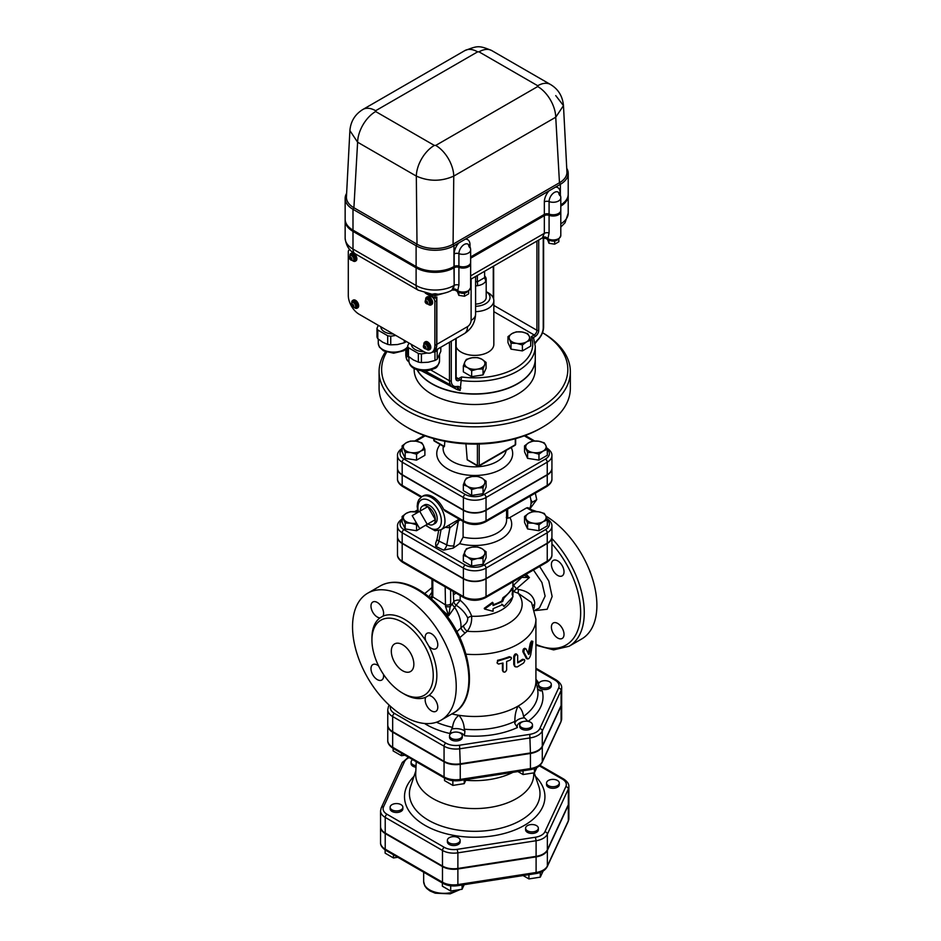 <?xml version="1.0" encoding="UTF-8"?>
<svg xmlns="http://www.w3.org/2000/svg" width="941" height="941" viewBox="0 0 941 941"><rect width="100%" height="100%" fill="white"/><g stroke="black" fill="none" stroke-linecap="round" stroke-linejoin="round"><path stroke-width="1.41" d="M554.578 786.605A6.375 3.682 180 0 1 546.545 783.053A6.375 3.682 180 0 1 552.92 779.371A6.375 3.682 180 0 1 559.295 783.053A6.375 3.682 180 0 1 554.578 786.605M559.295 783.053L559.295 784.606A6.375 3.682 180 0 1 554.578 788.17A6.375 3.682 180 0 1 546.545 784.606L546.545 783.053M527.454 830.809A6.375 3.682 180 0 1 525.596 828.198A6.375 3.682 180 0 1 531.971 824.528A6.375 3.682 180 0 1 538.346 828.198A6.375 3.682 180 0 1 534.406 831.609A6.375 3.682 180 0 1 527.454 830.809M538.346 828.198L538.346 829.762A6.375 3.682 180 0 1 534.406 833.161A6.375 3.682 180 0 1 527.454 832.373A6.375 3.682 180 0 1 525.596 829.762L525.596 828.198M447.598 839.348A6.375 3.682 180 0 1 454.585 836.655A6.375 3.682 180 0 1 460.137 840.301A6.375 3.682 180 0 1 453.762 843.983A6.375 3.682 180 0 1 447.387 840.301A6.375 3.682 180 0 1 447.598 839.348M460.137 840.301L460.137 841.866A6.375 3.682 180 0 1 453.762 845.547A6.375 3.682 180 0 1 447.387 841.866L447.387 840.301M394.855 803.696A6.375 3.682 180 0 1 402.877 807.249A6.375 3.682 180 0 1 396.502 810.93A6.375 3.682 180 0 1 390.127 807.249A6.375 3.682 180 0 1 394.855 803.696M402.877 807.249L402.877 808.813A6.375 3.682 180 0 1 396.502 812.495A6.375 3.682 180 0 1 390.127 808.813L390.127 807.249M416.051 765.68A6.375 3.682 180 0 1 411.088 762.092A6.375 3.682 180 0 1 412.664 759.669M415.993 767.233A6.375 3.682 180 0 1 411.088 763.657L411.088 762.092M523.102 875.565L528.924 878.918L540.299 877.153L543.145 871.025M528.924 874.66L528.924 878.918M540.299 872.425L540.299 877.153M462.09 884.999L462.09 889.257L464.207 884.669M442.376 883.011L442.376 886.21L450.704 891.009L462.09 889.257M450.704 885.799L450.704 891.009M393.456 854.769L393.456 857.957L397.808 857.286M385.128 849.935L385.128 853.146L393.456 857.957M568.87 818.447L568.87 802.826A15.95 9.21 0 0 1 568.329 805.214L547.368 850.37L547.368 865.991A2.552 2.011 24.9 0 1 547.227 866.673L568.176 821.528L568.87 818.447A15.95 9.21 180 0 1 568.329 820.834A2.552 2.011 24.9 0 1 568.176 821.528M380.564 826.763A15.95 9.21 0 0 0 380.552 827.033A15.95 9.21 0 0 0 385.222 833.538L385.222 849.158A15.95 9.21 180 0 1 380.552 842.642L380.552 827.033M385.222 833.538L442.482 866.59A15.95 9.21 0 0 0 457.879 868.978L536.099 856.875A15.95 9.21 0 0 0 547.368 850.37M387.763 725.064A16.75 9.669 0 0 0 387.763 725.323A16.75 9.669 0 0 0 392.668 732.157L392.668 747.26A16.75 9.669 180 0 1 387.763 740.414L387.763 725.323M561.671 718.701A16.75 9.669 180 0 1 561.095 721.194A2.552 2.011 24.9 0 1 560.954 721.888L561.671 718.701L561.671 703.597A16.75 9.669 0 0 1 561.095 706.103L542.287 746.636A16.75 9.669 0 0 1 530.442 753.47L460.243 764.339A16.75 9.669 0 0 1 444.058 761.834L392.668 732.157M462.278 735.733L462.278 737.297A6.375 3.682 180 0 1 455.903 740.979A6.375 3.682 180 0 1 449.527 737.297L449.527 735.733A6.375 3.682 180 0 1 454.256 732.18A6.375 3.682 180 0 1 462.278 735.733A6.375 3.682 180 0 1 455.903 739.414A6.375 3.682 180 0 1 449.527 735.733M532.477 724.876L532.477 726.428A6.375 3.682 180 0 1 526.101 730.11A6.375 3.682 180 0 1 519.726 726.428L519.726 724.876A6.375 3.682 180 0 1 519.95 723.923A6.375 3.682 180 0 1 526.936 721.218A6.375 3.682 180 0 1 532.477 724.876A6.375 3.682 180 0 1 526.101 728.557A6.375 3.682 180 0 1 519.726 724.876M551.297 684.342L551.297 685.895A6.375 3.682 180 0 1 547.356 689.306A6.375 3.682 180 0 1 540.405 688.506A6.375 3.682 180 0 1 538.546 685.895L538.546 684.342A6.375 3.682 180 0 1 544.921 680.661A6.375 3.682 180 0 1 551.297 684.342A6.375 3.682 180 0 1 547.356 687.742A6.375 3.682 180 0 1 540.405 686.942A6.375 3.682 180 0 1 538.546 684.342M477.628 51.849A25.501 14.727 -120 0 0 464.878 50.579L362.897 109.462A25.501 14.727 60 0 1 375.647 110.72L477.628 51.849L479.016 51.849A25.501 14.727 -60 0 1 491.767 50.579C478.393 44.98 477.216 46.015 464.878 50.579M362.85 109.485A25.501 14.727 60 0 1 362.897 109.462C355.039 114.308 350.699 121.354 349.887 130.599L357.615 142.209A25.501 14.727 -60 0 1 375.647 111.532L375.647 110.72M470.641 262.504A7.646 4.423 180 0 1 470.641 262.61A7.646 4.423 180 0 1 466.689 266.479A7.646 4.423 180 0 1 458.914 266.35A3.823 2.211 0 0 0 454.174 266.656L453.974 266.774A26.771 15.456 180 0 1 416.11 266.774L352.993 230.333A26.771 15.456 180 0 1 345.147 219.406A26.771 15.456 180 0 1 345.147 219.3M560.801 210.455A7.646 4.423 180 0 1 560.801 210.549A7.646 4.423 180 0 1 556.86 214.419A7.646 4.423 180 0 1 549.085 214.289A3.823 2.211 0 0 0 544.345 214.607L470.641 257.152M568.211 194.316A26.771 15.456 180 0 1 568.211 194.422A26.771 15.456 180 0 1 560.801 205.091M470.641 263.551A7.646 4.423 180 0 1 470.641 263.656A7.646 4.423 180 0 1 466.689 267.515A7.646 4.423 180 0 1 458.914 267.385A3.823 2.211 0 0 0 454.174 267.703L453.974 267.82A26.771 15.456 180 0 1 416.11 267.82L352.993 231.38A26.771 15.456 180 0 1 345.147 220.441A26.771 15.456 180 0 1 345.147 220.347M560.801 211.49A7.646 4.423 180 0 1 560.801 211.596A7.646 4.423 180 0 1 556.86 215.465A7.646 4.423 180 0 1 549.085 215.336A3.823 2.211 0 0 0 544.345 215.642L470.641 258.199M568.211 195.352A26.771 15.456 180 0 1 568.211 195.457A26.771 15.456 180 0 1 560.801 206.126M393.126 748.389L393.126 750.918L401.466 755.729L404.924 755.2M401.466 753.2L401.466 755.729M408.888 428.355L407.088 427.32L408.888 428.355A93.088 53.743 0 0 0 540.534 428.355L542.334 427.32A95.629 55.213 180 0 1 407.088 427.32L407.088 427.32A95.629 55.213 180 0 1 379.082 388.28L379.082 371.613A95.629 55.213 0 0 0 407.088 410.664A95.629 55.213 0 0 0 511.316 422.627A95.629 55.213 0 0 0 570.352 371.613A95.629 55.213 0 0 0 542.534 332.691A93.088 53.743 180 0 1 539.511 408.112A93.088 53.743 180 0 1 408.888 407.535A93.088 53.743 180 0 1 386.622 352.169M535.276 359.015A60.565 34.97 180 0 1 535.276 359.121L535.276 369.531A60.565 34.97 180 0 1 497.895 401.842A60.565 34.97 180 0 1 431.884 394.267A60.565 34.97 180 0 1 414.146 369.531L414.146 368.531M539.405 765.868L562.4 779.136A13.397 7.74 180 0 1 565.87 786.617A2.552 2.011 24.9 0 1 568.329 789.076A15.95 9.21 -0 0 0 568.87 786.688L568.87 802.308A15.95 9.21 180 0 1 568.329 804.696L547.368 849.852A15.95 9.21 180 0 1 536.099 856.357L457.879 868.461A15.95 9.21 180 0 1 442.482 866.073L385.222 833.02A15.95 9.21 180 0 1 380.552 826.504L380.552 810.895A15.95 9.21 -0 0 0 385.222 817.4A2.552 1.47 -60 0 1 387.033 814.283A13.397 7.74 180 0 1 383.563 806.802L404.512 761.657A13.397 7.74 180 0 1 409.1 757.611M425.508 525.301L434.989 530.748L441 529.771A19.126 11.045 -120 0 0 444.964 521.02A19.126 11.045 -120 0 0 436.612 501.765A19.126 11.045 -120 0 0 421.874 496.648L423.227 495.86A19.126 11.045 60 0 1 443.611 509.304L445.011 510.987M463.395 510.316A16.009 9.245 0 0 0 486.038 510.316L547.239 474.982L547.239 485.391A2.552 1.47 60 0 1 546.709 486.556C550.403 484.074 552.144 481.51 551.932 478.851A16.009 9.245 180 0 1 547.239 485.391L486.038 520.726A16.009 9.245 180 0 1 463.395 520.726L463.395 510.316L402.183 474.982A16.009 9.245 0 0 1 397.49 468.442L397.49 478.851A16.009 9.245 180 0 0 402.183 485.391L402.183 474.982M402.713 447.928C399.019 450.41 397.278 452.986 397.49 455.632L397.49 468.124A16.009 9.245 180 0 0 402.183 474.664L463.395 509.998L463.395 497.507A16.009 9.245 0 0 0 486.038 497.507L547.239 462.172A16.009 9.245 0 0 0 551.932 455.632C552.155 453.009 550.414 450.433 546.709 447.928M551.932 455.632L551.932 468.124A16.009 9.245 180 0 1 547.239 474.664L547.239 462.172A2.552 1.47 60 0 0 545.439 459.055L484.239 494.39A2.552 1.47 60 0 1 486.038 497.507L486.038 509.998L547.239 474.664M486.038 509.998A16.009 9.245 180 0 1 463.395 509.998M402.713 518.515C399.019 521.008 397.278 523.572 397.49 526.219L397.49 536.641A16.009 9.245 180 0 0 402.183 543.169L463.395 578.515L463.395 568.093A2.552 1.47 -60 0 1 465.195 564.976L403.983 529.642A13.468 7.775 180 0 1 402.136 519.985M402.183 543.169L402.183 532.759L463.395 568.093A16.009 9.245 0 0 0 486.038 568.093L547.239 532.759A16.009 9.245 0 0 0 551.932 526.219L551.932 536.641A16.009 9.245 180 0 1 547.239 543.169L547.239 532.759A2.552 1.47 -120 0 0 545.439 529.642L484.239 564.976A13.468 7.775 180 0 1 465.195 564.976M463.395 578.515A16.009 9.245 180 0 0 486.038 578.515L547.239 543.169M463.913 597.688C471.112 601.17 478.31 601.17 485.509 597.688A2.552 1.47 -120 0 0 486.038 596.523A16.009 9.245 180 0 1 463.395 596.523L442.588 584.514A2.552 1.47 -60 0 0 443.117 585.678L463.913 597.688A2.552 1.47 -60 0 1 463.395 596.523L463.395 578.821L402.183 543.486A16.009 9.245 0 0 1 397.49 536.946L397.49 554.649A16.009 9.245 180 0 0 402.183 561.189L402.183 543.486M425.732 575.645L425.732 575.645A2.552 1.47 -60 0 1 425.203 574.469L402.183 561.189A2.552 1.47 -60 0 0 402.713 562.353L432.919 579.797A2.552 1.47 -60 0 1 432.39 578.621L425.203 574.469M475.593 285.876A11.48 6.622 0 0 0 477.687 285.664L477.358 281.829L484.568 277.666L485.803 280.983A11.48 6.622 0 0 0 486.191 279.265A11.48 6.622 0 0 0 484.968 276.301A11.48 6.622 0 0 0 484.944 276.266M475.593 281.559L477.358 281.829L477.358 275.466M477.687 285.664A11.48 6.622 0 0 0 485.803 280.983M484.674 277.96L484.568 271.302M486.191 279.265L486.191 297.485A11.48 6.622 180 0 1 475.593 304.096M486.191 291.651A15.303 8.834 180 0 1 488.838 300.897A15.303 8.834 180 0 1 475.593 306.307M475.593 311.647A19.126 11.045 0 0 0 493.837 300.614A19.126 11.045 0 0 0 488.238 292.804L486.191 291.616M493.837 300.614L493.837 344.335A19.126 11.045 180 0 1 482.027 354.545A19.126 11.045 180 0 1 461.184 352.146A19.126 11.045 180 0 1 456.15 347.006M566.741 168.333A26.771 15.456 180 0 1 568.211 173.391A26.771 15.456 180 0 1 560.365 184.318L453.974 245.742A26.771 15.456 180 0 1 416.11 245.742L352.993 209.302A26.771 15.456 180 0 1 345.147 198.375L345.147 219.194A26.771 15.456 0 0 0 352.993 230.133L416.11 266.562A26.771 15.456 0 0 0 453.974 266.562L454.174 266.444A3.823 2.211 180 0 1 458.914 266.138A7.646 4.423 0 0 0 466.689 266.268A7.646 4.423 0 0 0 470.641 262.398L470.641 249.906A7.646 7.646 0 0 0 468.477 244.578L468.477 244.578A7.457 4.305 -60 0 1 469.465 247.554M458.914 266.138L458.914 253.647A7.457 4.305 -60 0 1 462.572 245.742A7.457 4.305 -60 0 1 468.477 244.578L468.877 246.377M470.641 256.94L544.345 214.395A3.823 2.211 180 0 1 549.085 214.089A7.646 4.423 0 0 0 556.86 214.207A7.646 4.423 0 0 0 560.801 210.349L560.801 197.857A7.646 7.646 0 0 0 558.636 192.517L558.636 192.517A7.457 4.305 -60 0 1 559.636 195.505M549.085 214.089L549.085 201.597A7.457 4.305 -60 0 1 552.743 193.681A7.457 4.305 -60 0 1 558.636 192.517L559.048 194.328M479.016 51.849L537.723 85.737A25.501 14.727 -60 0 1 550.473 84.478A25.501 14.727 -60 0 1 550.509 84.502M537.723 85.737L537.723 86.537A25.501 14.727 60 0 1 555.743 117.213L563.471 105.615L566.929 171.897A25.501 14.727 180 0 1 559.472 182.754L453.08 244.178A25.501 14.727 180 0 1 417.004 244.178L416.322 176.096A25.501 14.727 -60 0 1 434.342 145.42L375.647 111.532M491.767 50.579L550.473 84.478C558.236 89.089 562.577 96.135 563.471 105.615L555.743 95.606M416.11 266.562L416.11 245.742L417.004 244.178L353.898 207.738L357.615 142.209L416.322 176.096C428.837 181.601 441.317 181.601 453.762 176.096A25.501 14.727 -120 0 0 435.742 145.42L434.342 145.42M453.974 266.562L453.974 245.742L453.08 244.178L453.762 176.096L555.743 117.213L559.472 182.754L560.365 184.318L560.365 195.305M352.993 230.133L352.993 209.302L353.898 207.738A25.501 14.727 180 0 1 346.441 196.892L349.887 130.599M345.147 198.375A26.771 15.456 180 0 1 346.617 193.317M560.801 204.879A26.771 15.456 0 0 0 568.211 194.211L568.211 173.391M345.159 219.818A26.771 15.456 0 0 0 345.147 220.241A26.771 15.456 0 0 0 352.993 231.168L416.11 267.609A26.771 15.456 0 0 0 453.974 267.609L454.174 267.491A3.823 2.211 180 0 1 458.914 267.185A7.646 4.423 0 0 0 466.689 267.315A7.646 4.423 0 0 0 470.641 263.445A7.646 4.423 0 0 0 470.606 263.021M560.801 205.926A26.771 15.456 0 0 0 568.211 195.246A26.771 15.456 0 0 0 568.199 194.834M470.641 257.987L544.345 215.43A3.823 2.211 180 0 1 549.085 215.124A7.646 4.423 0 0 0 556.86 215.254A7.646 4.423 0 0 0 560.801 211.384A7.646 4.423 0 0 0 560.777 210.972M457.302 291.428L458.832 295.356L464.513 296.239L468.677 293.827L468.677 291.345M458.832 292.251L458.832 295.356M464.513 292.992L464.513 296.239M547.462 239.367L548.991 243.296L554.684 244.178L558.848 241.778L558.848 239.285M548.991 240.202L548.991 243.296M554.684 240.931L554.684 244.178M509.493 339.195L507.964 336.655L512.127 333.514A10.198 5.893 0 0 0 509.493 339.195A10.198 5.893 0 0 0 516.703 343.371L511.01 343.23L509.493 339.195M516.291 331.855L521.984 331.985A10.198 5.893 0 0 0 512.127 333.514L516.291 331.855M527.666 333.608L529.195 336.149A10.198 5.893 0 0 0 521.984 331.985L527.666 333.608M526.56 341.842L522.396 344.994L516.703 343.371A10.198 5.893 0 0 0 526.56 341.842A10.198 5.893 0 0 0 529.195 336.149L530.724 340.183L526.56 341.842M472.076 357.756L477.757 357.615L481.921 359.274A10.198 5.893 0 0 0 472.076 357.756A10.198 5.893 0 0 0 464.866 361.92L466.383 359.38L472.076 357.756M486.085 362.426L484.568 364.967A10.198 5.893 0 0 0 481.921 359.274L486.085 362.426L486.085 368.343L483.039 374.918L483.039 368.99L477.358 369.131A10.198 5.893 0 0 0 484.568 364.967L483.039 368.99M467.501 367.602L463.337 365.943L464.866 361.92A10.198 5.893 0 0 0 467.501 367.602A10.198 5.893 0 0 0 477.358 369.131L471.664 370.754L467.501 367.602M530.724 340.183L530.724 346.1L522.396 350.911L522.396 344.994M522.396 350.911L511.01 349.146L511.01 343.23M511.01 349.146L507.964 342.583L507.964 336.655M483.039 374.918L471.664 376.671L463.337 371.871L463.337 365.943M471.664 376.671L471.664 370.754M406.43 341.559A16.832 9.716 180 0 1 404.301 342.771L404.301 340.336M377.788 338.678A16.832 9.716 180 0 1 376.976 336.913L376.976 328.268A16.832 9.716 0 0 0 377.788 330.02L377.788 338.678L382.752 342.253L387.704 344.394A16.832 9.716 0 0 0 390.75 344.865L397.525 344.547L404.301 342.771M387.704 344.394L387.704 335.749A16.832 9.716 0 0 0 390.75 336.219L395.82 335.443M390.75 336.219L390.75 344.865M378.329 325.339L376.976 328.268M377.788 330.02L387.704 335.749M380.823 326.774A12.751 7.363 0 0 0 393.326 333.996M424.767 347.547L425.461 348.746L423.815 347.511L424.509 347.111L423.815 345.912L424.967 347.429M423.815 347.511A1.659 0.953 60 0 1 423.815 345.912L424.073 345.77A1.659 0.953 60 0 1 425.461 346.57A1.659 0.953 60 0 1 425.708 346.994A1.659 0.953 60 0 1 425.708 348.605A1.659 0.953 60 0 1 425.461 348.746A1.659 0.953 60 0 1 424.073 347.947A1.659 0.953 60 0 1 423.815 347.511L425.461 346.57L425.014 347.405M424.203 344.194L424.92 343.783A2.929 1.694 60 0 1 427.849 345.476A2.929 1.694 60 0 1 427.849 348.864L427.132 349.276A2.929 1.694 -120 0 0 426.896 345.512A2.929 1.694 -120 0 0 424.203 344.194C422.427 346.876 423.403 348.57 427.132 349.276M424.073 344.277A3.376 1.953 60 0 1 424.697 343.394A3.376 1.953 60 0 1 428.073 345.347A3.376 1.953 60 0 1 428.073 349.24A3.376 1.953 60 0 1 427.002 349.346M425.038 343.265A3.376 1.953 60 0 1 425.332 343.03A3.376 1.953 60 0 1 428.708 344.982A3.376 1.953 60 0 1 428.708 348.876A3.376 1.953 60 0 1 428.367 349.017M423.873 344.441A4.458 2.576 60 0 1 424.791 342.089A4.458 2.576 60 0 1 429.249 344.665A4.458 2.576 60 0 1 429.249 349.817A4.458 2.576 60 0 1 427.014 349.593A4.458 2.576 60 0 1 426.755 349.44M425.12 341.948A4.458 2.576 60 0 1 425.414 341.724A4.458 2.576 60 0 1 429.884 344.3A4.458 2.576 60 0 1 429.884 349.452A4.458 2.576 60 0 1 429.543 349.593M352.628 305.896L353.322 307.107L351.687 305.872L352.381 305.472L351.934 304.119L353.581 305.355L352.887 305.754M351.687 305.872A1.659 0.953 60 0 1 351.687 304.261L351.934 304.119A1.659 0.953 60 0 1 353.322 304.919A1.659 0.953 60 0 1 353.581 305.355A1.659 0.953 60 0 1 353.581 306.954A1.659 0.953 60 0 1 353.322 307.107A1.659 0.953 60 0 1 351.934 306.296A1.659 0.953 60 0 1 351.687 305.872L352.381 305.472M352.063 302.555L352.793 302.132A2.929 1.694 60 0 1 355.722 303.825A2.929 1.694 60 0 1 355.722 307.213L355.004 307.636A2.929 1.694 -120 0 0 355.11 304.437A2.929 1.694 -120 0 0 352.299 302.449A2.929 1.694 -120 0 0 352.063 302.555C350.299 305.225 351.275 306.919 355.004 307.636M351.946 302.626A3.376 1.953 60 0 1 352.569 301.743A3.376 1.953 60 0 1 355.945 303.696A3.376 1.953 60 0 1 355.945 307.601A3.376 1.953 60 0 1 354.875 307.695M352.91 301.614A3.376 1.953 60 0 1 353.193 301.379A3.376 1.953 60 0 1 356.58 303.331A3.376 1.953 60 0 1 356.58 307.236A3.376 1.953 60 0 1 356.227 307.366M351.746 302.79A4.458 2.576 60 0 1 352.652 300.45A4.458 2.576 60 0 1 357.121 303.026A4.458 2.576 60 0 1 357.121 308.178A4.458 2.576 60 0 1 354.886 307.954A4.458 2.576 60 0 1 354.628 307.789M352.993 300.297A4.458 2.576 60 0 1 353.287 300.085A4.458 2.576 60 0 1 357.745 302.661A4.458 2.576 60 0 1 357.745 307.813A4.458 2.576 60 0 1 357.415 307.954M426.567 302.755L425.591 302.579L427.143 301.673L426.249 302.202L425.591 301.061L427.214 301.638L427.543 303.696L426.885 302.567M425.591 302.579A1.659 0.953 60 0 1 425.591 301.061L425.908 300.885A1.659 0.953 60 0 1 427.214 301.638A1.659 0.953 60 0 1 427.543 302.19A1.659 0.953 60 0 1 427.543 303.696A1.659 0.953 60 0 1 427.214 303.884A1.659 0.953 60 0 1 425.908 303.131A1.659 0.953 60 0 1 425.591 302.579L426.249 302.202M426.002 299.32L426.72 298.909A2.929 1.694 60 0 1 429.661 300.602A2.929 1.694 60 0 1 429.661 303.978L428.931 304.402A2.929 1.694 -120 0 0 428.625 300.544A2.929 1.694 -120 0 0 426.002 299.32C424.226 302.002 425.203 303.684 428.931 304.402M425.885 299.391A3.376 1.953 60 0 1 426.496 298.52A3.376 1.953 60 0 1 429.884 300.473A3.376 1.953 60 0 1 429.884 304.366A3.376 1.953 60 0 1 428.814 304.472M426.849 298.391A3.376 1.953 60 0 1 427.132 298.156A3.376 1.953 60 0 1 430.507 300.108A3.376 1.953 60 0 1 430.507 304.002A3.376 1.953 60 0 1 430.166 304.131M425.673 299.556A4.458 2.576 60 0 1 426.591 297.215A4.458 2.576 60 0 1 431.049 299.791A4.458 2.576 60 0 1 431.049 304.943A4.458 2.576 60 0 1 428.825 304.719A4.458 2.576 60 0 1 428.567 304.566M426.932 297.074A4.458 2.576 60 0 1 427.214 296.85A4.458 2.576 60 0 1 431.684 299.426A4.458 2.576 60 0 1 431.684 304.578A4.458 2.576 60 0 1 431.343 304.719M350.828 259.022L349.852 258.846L351.416 257.952L350.511 258.469L349.852 257.34L351.487 257.905L351.805 259.975L351.146 258.834M349.852 258.846A1.659 0.953 60 0 1 349.852 257.34L350.17 257.152A1.659 0.953 60 0 1 351.487 257.905A1.659 0.953 60 0 1 351.805 258.457A1.659 0.953 60 0 1 351.805 259.975A1.659 0.953 60 0 1 351.487 260.151A1.659 0.953 60 0 1 350.17 259.398A1.659 0.953 60 0 1 349.852 258.846L350.511 258.469M350.264 255.599L350.981 255.176A2.929 1.694 60 0 1 353.922 256.869A2.929 1.694 60 0 1 353.922 260.257L353.193 260.669A2.929 1.694 -120 0 0 353.334 257.54A2.929 1.694 -120 0 0 350.57 255.481A2.929 1.694 -120 0 0 350.264 255.599C348.488 258.269 349.464 259.963 353.193 260.669M350.146 255.67A3.376 1.953 60 0 1 350.758 254.788A3.376 1.953 60 0 1 354.145 256.74A3.376 1.953 60 0 1 354.145 260.645A3.376 1.953 60 0 1 353.075 260.739M351.111 254.658A3.376 1.953 60 0 1 351.393 254.423A3.376 1.953 60 0 1 354.769 256.375A3.376 1.953 60 0 1 354.769 260.281A3.376 1.953 60 0 1 354.428 260.41M349.934 255.834A4.458 2.576 60 0 1 350.852 253.494A4.458 2.576 60 0 1 355.31 256.07A4.458 2.576 60 0 1 355.31 261.222A4.458 2.576 60 0 1 353.087 260.998A4.458 2.576 60 0 1 352.828 260.833M351.193 253.341A4.458 2.576 60 0 1 351.487 253.129A4.458 2.576 60 0 1 355.945 255.705A4.458 2.576 60 0 1 355.945 260.857A4.458 2.576 60 0 1 355.604 260.998M425.203 293.063L432.154 297.074A3.823 2.211 60 0 1 434.86 301.755L434.86 345.488A15.303 8.834 60 0 1 431.696 352.487A15.303 8.834 60 0 1 424.038 351.734L359.121 314.247A15.303 8.834 60 0 1 348.299 295.509L348.299 251.788A3.823 2.211 60 0 1 349.099 250.035A3.823 2.211 60 0 1 350.099 249.883M431.696 352.487L433.495 351.452A15.303 8.834 -120 0 0 436.659 344.441L436.659 300.72A3.823 2.211 -120 0 0 435.636 297.662M421.274 370.73L457.444 389.739A6.375 0.965 106.1 0 0 457.444 387.163A1.27 1.023 100.7 0 1 457.338 387.139L460.137 390.468L461.502 376.953A58.013 33.5 180 0 0 531.206 336.713L533.665 338.407M450.421 384.893L424.92 370.895M455.667 387.092A1.27 0.929 -101.1 0 0 456.844 386.457A11.48 6.622 -60 0 1 451.268 380.776L451.268 341.183M543.239 237.65L543.239 327.68A11.48 6.622 -60 0 1 537.664 339.795L537.252 340.207M475.593 276.489L475.593 314.141C475.205 322.587 471.453 329.091 464.336 333.643A15.303 8.834 -120 0 0 467.501 326.645L436.847 344.335A15.303 8.834 60 0 1 433.672 351.346A15.303 8.834 60 0 1 433.589 351.393M436.847 344.335L436.847 296.968L435.036 298.003L435.036 295.697L443.235 293.463M427.355 293.58L435.036 298.003M470.641 263.656L470.641 287.593C467.63 293.369 463.454 294.792 458.114 291.886L454.938 290.063L457.714 290.793L458.914 285.088A3.823 2.211 0 0 0 454.174 285.394L451.868 290.181C451.88 290.146 447.998 293.074 438.13 294.227L435.036 293.745L435.036 295.697L428.649 294.321A2.552 1.635 -66.3 0 0 428.543 293.804M451.868 290.181A10.198 5.893 -120 0 0 453.974 285.511A26.771 15.456 180 0 1 416.11 285.511A10.198 5.893 -60 0 0 418.216 290.181L431.954 294.227L435.036 293.745M454.938 290.063L452.068 290.063M457.444 389.739L460.137 390.468M460.843 380.458A60.565 34.97 0 0 0 535.276 346.417L535.276 358.921A60.565 34.97 180 0 1 497.895 391.221A60.565 34.97 180 0 1 431.884 383.646A60.565 34.97 180 0 1 417.181 369.837M458.114 291.886A2.552 1.47 -60 0 1 457.585 290.851A3.823 3.188 41.9 0 0 452.668 289.546M470.641 287.593A7.646 4.423 180 0 1 466.007 291.663A7.646 4.423 180 0 1 457.714 290.793A3.823 3.023 40.2 0 0 452.809 289.381M544.345 215.642L544.345 233.344L542.322 237.955L470.641 279.348M542.322 237.955L547.744 238.802A3.823 3.188 41.9 0 0 542.839 237.485M545.11 238.002L548.274 239.837A2.552 1.47 -60 0 1 547.744 238.802L547.885 238.743A3.823 3.023 40.2 0 0 542.969 237.332M560.801 211.596L560.801 235.544A7.646 4.423 180 0 1 556.166 239.602A7.646 4.423 180 0 1 547.885 238.743L549.085 233.039A3.823 2.211 0 0 0 544.345 233.344L470.641 275.889M547.239 474.982A16.009 9.245 0 0 0 551.932 468.442A16.009 9.245 0 0 0 551.932 468.289M463.395 578.821A16.009 9.245 0 0 0 486.038 578.821L547.239 543.486A16.009 9.245 0 0 0 551.932 536.946A16.009 9.245 0 0 0 551.932 536.793M527.595 452.445L524.537 445.869L528.701 442.729A10.198 5.893 0 0 0 526.066 448.41A10.198 5.893 0 0 0 533.276 452.574L527.595 452.445L527.595 458.361L524.537 451.798L524.537 445.869M533.276 452.574A10.198 5.893 0 0 0 543.133 451.057A10.198 5.893 0 0 0 545.768 445.364A10.198 5.893 0 0 0 538.558 441.2A10.198 5.893 0 0 0 528.701 442.729L532.865 441.07L538.558 441.2L544.251 442.823L545.768 445.364L547.297 449.398L543.133 451.057L538.97 454.209L533.276 452.574M527.595 523.031L524.537 516.468L528.701 513.315A10.198 5.893 0 0 0 526.066 519.009A10.198 5.893 0 0 0 533.276 523.172L527.595 523.031L527.595 528.948L524.537 522.384L524.537 516.468M533.276 523.172A10.198 5.893 0 0 0 543.133 521.643A10.198 5.893 0 0 0 545.768 515.95A10.198 5.893 0 0 0 538.558 511.786A10.198 5.893 0 0 0 528.701 513.315L532.865 511.657L538.558 511.786L544.251 513.41L545.768 515.95L547.297 519.985L543.133 521.643L538.97 524.796L533.276 523.172M570.352 371.613L570.352 388.28A95.629 55.213 180 0 1 542.334 427.32M385.481 351.769A95.629 55.213 0 0 0 379.082 371.613M533.276 511.622L526.701 507.834L527.948 508.552L526.701 507.834L509.881 517.538L507.728 518.268L506.282 517.432M463.113 521.432L463.113 537.123L459.679 543.651L453.174 548.133L443.587 550.144L435.765 546.356L435.683 543.192L437.083 539.064A5.105 2.023 10.4 0 0 438.941 541.087L441.023 529.759M486.085 551.802L484.568 554.343A10.198 5.893 0 0 0 481.921 548.65L486.085 551.802L486.085 557.719L483.039 564.282L471.664 566.047L463.337 561.236L463.337 555.319L466.383 548.756L472.076 547.133L477.757 546.992L481.921 548.65A10.198 5.893 0 0 0 472.076 547.133A10.198 5.893 0 0 0 464.866 551.297A10.198 5.893 0 0 0 467.501 556.978L463.337 555.319M424.885 525.666L416.557 530.712L405.183 528.948L402.136 522.384L402.136 516.468L406.3 513.315L410.464 511.657L417.957 512.151M545.439 529.642A13.468 7.775 180 0 0 547.297 519.985L547.297 525.901L538.97 530.712L527.595 528.948M535.276 359.121A60.565 34.97 180 0 1 497.895 391.432A60.565 34.97 180 0 1 431.884 383.846A60.565 34.97 180 0 1 417.028 369.789M472.076 476.534L477.757 476.405L481.921 478.063A10.198 5.893 0 0 0 472.076 476.534A10.198 5.893 0 0 0 464.866 480.698L466.383 478.157L472.076 476.534M486.085 481.216L484.568 483.756A10.198 5.893 0 0 0 481.921 478.063L486.085 481.216L486.085 487.132L483.039 493.696L483.039 487.779L477.358 487.92A10.198 5.893 0 0 0 484.568 483.756L483.039 487.779M467.501 486.391L463.337 484.733L464.866 480.698A10.198 5.893 0 0 0 467.501 486.391A10.198 5.893 0 0 0 477.358 487.92L471.664 489.543L467.501 486.391M545.439 459.055A13.468 7.775 180 0 0 547.297 449.398L547.297 455.315L538.97 460.125L538.97 454.209M538.97 460.125L527.595 458.361M483.039 493.696L471.664 495.46L463.337 490.649L463.337 484.733M471.664 495.46L471.664 489.543M423.356 445.364L424.885 449.398L420.721 451.057A10.198 5.893 0 0 0 423.356 445.364A10.198 5.893 0 0 0 416.145 441.2L421.839 442.823L423.356 445.364M416.557 454.209L410.864 452.574A10.198 5.893 0 0 0 420.721 451.057L416.557 454.209L416.557 460.125L405.183 458.361L405.183 452.445L403.654 448.41A10.198 5.893 0 0 0 410.864 452.574L405.183 452.445M406.3 442.729L410.464 441.07L416.145 441.2A10.198 5.893 0 0 0 406.3 442.729A10.198 5.893 0 0 0 403.654 448.41L402.136 445.869L406.3 442.729M405.183 458.361L402.136 451.798L402.136 445.869M416.557 460.125L424.885 455.315L424.885 449.398M500.965 452.974L491.731 458.302M478.322 466.042A1.27 0.741 -120 0 0 479.216 465.524A1.27 0.741 180 0 1 477.416 465.524A1.27 0.741 120 0 0 477.687 466.113L467.218 459.82L465.936 443.858M444.834 441.258L444.411 446.469L443.858 446.152M442.176 609.956L448.681 615.802L456.15 605.181C461.643 608.886 465.489 613.144 467.724 617.955C467.924 620.919 466.477 623.518 463.372 625.753A5.105 2.153 -129.7 0 0 467.207 631.246C470.465 627.188 471.947 622.177 471.664 616.226C469.512 610.215 465.689 604.898 460.184 600.287L460.184 595.535M512.963 591.348L518.197 593.265A6.375 0.965 102.3 0 1 518.55 589.466L516.585 588.69L529.407 577.551L524.184 575.363M530.877 499.93L532.347 502.165L531.03 503.67M529.477 508.563A17.209 9.939 -120 0 0 530.006 496.201M532.347 502.165L536.735 499.636L535.311 493.143M529.936 508.834L536.735 499.636M419.71 511.304L427.226 524.313L419.71 528.654L412.205 515.644L419.71 511.304L427.826 506.623L435.342 519.632L427.226 524.313M435.342 519.632L427.826 523.961A10.622 6.128 60 0 0 433.001 524.56L434.848 523.596A10.716 6.187 60 0 0 434.989 511.163A10.716 6.187 60 0 0 424.144 505.058L422.391 506.176A10.622 6.128 60 0 1 427.826 506.623A10.622 6.128 60 0 1 435.342 519.632A10.622 6.128 60 0 1 433.001 524.56M420.321 510.951A10.622 6.128 60 0 1 422.391 506.176M483.039 558.366L477.358 558.507A10.198 5.893 0 0 0 484.568 554.343L483.039 558.366L483.039 564.282M471.664 560.13L467.501 556.978A10.198 5.893 0 0 0 477.358 558.507L471.664 560.13L471.664 566.047M538.97 530.712L538.97 524.796M417.169 524.243L416.557 524.796L410.864 523.172A10.198 5.893 0 0 0 416.51 523.102M417.969 512.186A10.198 5.893 0 0 0 416.145 511.786A10.198 5.893 0 0 0 406.3 513.315A10.198 5.893 0 0 0 403.654 519.009A10.198 5.893 0 0 0 410.864 523.172L405.183 523.031L402.136 516.468M416.557 530.712L416.557 524.796M405.183 528.948L405.183 523.031M445.293 527.289L449.892 527.83A3.823 2.458 87.5 0 0 448.669 525.349M453.174 548.133A10.198 5.352 115.8 0 0 453.821 545.674A5.105 2.023 10.4 0 1 446.752 544.874L449.892 527.83L458.373 520.996A3.823 2.6 60.7 0 1 459.243 519.197L441 529.771M507.728 518.268L507.646 509.116M402.583 670.733A15.938 9.198 60 0 1 392.174 656.689A15.938 9.198 60 0 1 394.608 643.915A15.938 9.198 60 0 1 410.547 653.113A15.938 9.198 60 0 1 410.547 671.521A15.938 9.198 60 0 1 402.583 670.733M536.688 683.919A8.928 5.152 180 0 1 538.334 682.425L536.405 682.307M451.868 713.925A61.2 35.335 0 0 0 458.867 715.278A61.2 35.335 0 0 0 517.997 706.126A61.2 35.335 0 0 0 535.923 681.143L535.923 619.202L531.536 602.558L518.197 593.265A47.438 27.383 0 0 1 512.198 620.989A47.438 27.383 0 0 1 467.207 631.246L459.773 637.657M515.386 666.828L517.279 666.922L523.49 663.087C525.137 660.747 525.137 659.641 523.49 659.747L517.679 662.876L517.679 655.383C516.668 653.783 515.621 654.313 514.562 656.983L514.562 665.205L515.386 666.828L514.574 666.287L513.751 664.428L513.751 656.406C514.786 653.76 515.809 653.23 516.797 654.854M517.679 662.37A61.2 35.335 0 0 0 522.49 659.288L524.349 659.547L522.49 659.288M497.295 663.052L497.566 660.311A61.2 35.335 0 0 0 509.269 656.689L511.151 657.371L509.987 657.3C511.916 657.488 511.916 658.465 509.987 660.217L506.646 661.452L506.646 669.886C505.446 672.439 504.235 672.827 503 671.039L503 663.029L498.542 664.052L497.401 663.311L497.389 661.911L498.048 660.994L509.987 657.3L509.269 656.689M502.423 670.38L503.282 671.839L502.423 670.38L502.423 663.193M525.96 658.006L527.031 658.406C528.383 659.629 529.618 658.382 530.724 654.665L532.841 641.409L531.559 643.103L529.265 653.854L528.677 654.442L526.09 648.984C524.655 648.69 523.914 649.76 523.866 652.195L527.583 658.971L526.525 658.582L522.867 651.748C522.914 649.314 523.643 648.255 525.031 648.561M528.148 653.501L530.301 643.244L531.512 641.033L532.7 641.315M534.112 608.345L534.711 604.063A6.375 4.187 2.5 0 0 533.065 605.651M536.758 511.586A73.316 42.333 -120 0 0 531.924 509.975M535.923 645.255L553.626 649.89L569.082 646.255L581.703 638.963A73.316 42.333 -120 0 0 593.089 580.715A73.316 42.333 -120 0 0 545.827 516.068M557.707 575.445A8.928 5.152 60 0 1 551.885 567.576A8.928 5.152 60 0 1 553.249 560.424A8.928 5.152 60 0 1 562.177 565.576A8.928 5.152 60 0 1 562.177 575.88A8.928 5.152 60 0 1 557.707 575.445M551.402 627.082A8.928 5.152 60 0 1 553.249 623.001A8.928 5.152 60 0 1 562.177 628.153A8.928 5.152 60 0 1 562.177 638.457A8.928 5.152 60 0 1 555.296 636.069A8.928 5.152 60 0 1 551.402 627.082M533.453 570.011L541.922 582.491L545.11 596.124L539.405 607.992L534.711 610.321M534.711 604.063L534.7 602.381C533.3 595.441 527.913 591.136 518.55 589.466M520.726 577.362L529.407 577.551L526.207 574.198M433.107 579.903L432.789 580.138A3.823 2.211 0 0 1 432.095 579.338M445.164 586.866L445.505 606.439L448.681 615.802L450.621 603.946A3.823 2.211 180 0 1 445.164 604.722L432.789 596.888L432.789 580.138M463.372 625.753L456.844 631.729M431.46 598.97L432.789 596.888A3.823 2.211 0 0 1 431.954 595.512L431.954 579.268M453.197 591.501L453.797 601.581A5.105 2.941 180 0 1 460.184 600.287L456.15 605.181A5.105 2.999 36.1 0 1 453.797 601.581L450.457 606.357A3.823 1.459 -172.5 0 1 445.505 606.439M503.976 598.1L502.659 601.499L493.072 605.569L493.072 602.969L484.568 609.027L493.072 611.297L493.072 608.698L502.659 604.616L503.976 606.427L512.998 596.782L512.116 594.3L512.998 588.454L503.976 598.1L503.035 597.606A38.252 22.09 0 0 0 511.763 588.266L512.998 588.454M493.072 604.734A38.252 22.09 0 0 0 501.765 600.981L503.035 597.606M501.765 600.981L502.659 601.499M484.568 609.027L484.25 608.309L492.484 602.322L493.072 602.969M503.976 606.427L501.765 604.098M526.09 648.984L524.749 648.278M528.266 653.536L529.265 653.854L528.677 654.442M497.566 660.311L498.048 660.994M517.679 655.383L516.386 653.913M403.466 693.611A45.909 26.501 -120 0 0 425.767 697.222L428.814 695.47A45.909 26.501 -120 0 0 428.814 646.091L425.767 640.821A45.909 26.501 -120 0 0 383.011 616.132L379.964 617.896A45.909 26.501 -120 0 0 371.942 638.998M402.583 693.117A43.357 25.031 -120 0 0 424.262 695.258A43.357 25.031 -120 0 0 422.78 642.738A43.357 25.031 -120 0 0 380.905 620.178A43.357 25.031 -120 0 0 374.259 654.912A43.357 25.031 -120 0 0 402.583 693.117M404.383 716.548A73.316 42.333 60 0 1 356.486 651.937A73.316 42.333 60 0 1 367.731 593.183A73.316 42.333 60 0 1 441.047 635.516A73.316 42.333 60 0 1 441.047 720.171A73.316 42.333 60 0 1 404.383 716.548M383.011 616.132A8.928 5.152 -120 0 0 380.917 605.863A8.928 5.152 -120 0 0 372.824 602.017A8.928 5.152 -120 0 0 370.977 606.11A8.928 5.152 -120 0 0 379.964 617.896M428.814 646.091A8.928 5.152 -120 0 0 435.942 648.761A8.928 5.152 -120 0 0 437.306 641.609A8.928 5.152 -120 0 0 431.472 633.74A8.928 5.152 -120 0 0 427.014 633.305A8.928 5.152 -120 0 0 425.767 640.821M425.767 697.222A8.928 5.152 -120 0 0 427.861 707.491A8.928 5.152 -120 0 0 435.942 711.337A8.928 5.152 -120 0 0 437.788 707.244A8.928 5.152 -120 0 0 428.814 695.47M378.623 665.969A8.928 5.152 -120 0 0 372.824 664.593A8.928 5.152 -120 0 0 371.46 671.745A8.928 5.152 -120 0 0 377.294 679.614A8.928 5.152 -120 0 0 381.752 680.049A8.928 5.152 -120 0 0 383.457 674.344M444.058 761.316L444.058 746.213A16.75 9.669 0 0 0 460.243 748.718L530.442 737.862A16.75 9.669 0 0 0 542.287 731.016L561.095 690.482A16.75 9.669 0 0 0 561.671 687.989L561.671 703.08A16.75 9.669 180 0 1 561.095 705.585L542.287 746.119A16.75 9.669 180 0 1 530.442 752.953L460.243 763.81A16.75 9.669 180 0 1 444.058 761.316L392.668 731.639A16.75 9.669 180 0 1 387.763 724.805L387.763 709.702A16.75 9.669 0 0 0 392.668 716.548L444.058 746.213A2.552 1.47 -60 0 1 445.858 743.096L394.467 713.419A14.197 8.198 180 0 1 390.491 706.326M432.919 579.797L437.553 582.467A2.552 1.47 -60 0 1 437.553 582.467L437.553 582.467A2.552 1.47 -60 0 1 437.036 581.303L432.39 578.621M512.963 590.936A5.105 4.129 106.4 0 0 513.504 591.571L516.585 588.69A5.105 1.6 43.5 0 1 513.692 585.09L521.208 577.939A3.823 3.094 -45.5 0 0 521.808 576.727M452.28 603.675A5.105 2.952 -144.4 0 0 454.527 607.121A23.584 13.621 -120 0 1 460.925 627.788A5.105 1.717 -133 0 0 464.913 632.928M432.001 595.853A3.823 1.917 8.3 0 0 431.907 596.159L431.907 596.159A3.823 1.917 8.3 0 0 432.637 597.523M453.797 594.618L455.973 593.101M467.724 617.955A5.105 2.752 162.1 0 1 471.664 616.226A38.252 22.09 0 0 0 512.422 597.935M451.621 729.063L452.55 727.358C453.174 722.1 455.279 718.065 458.867 715.278C462.231 719.147 464.042 723.782 464.289 729.181L464.925 731.122A11.48 6.622 0 0 0 451.621 729.063L449.88 733.486A8.928 5.152 180 0 1 453.397 732.345M458.408 732.345A8.928 5.152 180 0 1 464.407 735.733L464.925 731.122M537.829 689.035L539.993 690.812L542.228 690.812A8.928 5.152 180 0 1 537.84 689.035L537.088 687.153M514.751 723.417L514.927 721.347C514.727 715.972 515.75 710.902 517.997 706.126C520.855 707.95 522.702 711.372 523.514 716.383L524.49 717.795A11.48 6.622 0 0 0 514.751 723.417L517.385 727.546A8.928 5.152 180 0 1 523.596 721.488M528.03 721.406L524.49 717.795M411.476 344.477A12.751 7.363 0 0 0 423.991 351.699M408.441 347.723L408.441 356.368A16.832 9.716 180 0 1 407.629 354.616L407.629 345.959A16.832 9.716 0 0 0 408.441 347.723L418.357 353.451A16.832 9.716 0 0 0 421.403 353.922L427.238 353.016M408.982 343.042L407.629 345.959M432.072 352.275L434.954 351.828A16.832 9.716 0 0 0 437.189 350.534L437.965 348.864M421.403 353.922L421.403 362.567A16.832 9.716 180 0 1 418.357 362.097L418.357 353.451M408.441 356.368L413.405 359.956L418.357 362.097M421.403 362.567L428.179 362.238L434.954 360.474L434.954 351.828M437.189 350.534L437.189 359.18L440.811 351.369L440.811 347.217M437.189 359.18A16.832 9.716 180 0 1 434.954 360.474M534.441 768.597L534.441 772.784L536.864 767.538M517.903 771.561L523.055 774.537L534.441 772.784M523.055 770.773L523.055 774.537M452.856 780.665L452.856 785.406L464.231 783.641L466.113 779.571M464.231 779.866L464.231 783.641M444.528 778.054L444.528 780.595L452.856 785.406M416.228 761.716L415.71 773.667A59.024 34.076 0 0 0 432.978 798.603A59.024 34.076 0 0 0 497.965 805.825A59.024 34.076 0 0 0 533.712 773.667L533.688 772.902M465.807 780.254A57.86 33.405 0 0 0 512.927 772.338M385.751 850.323A2.552 1.47 -60 0 1 385.222 849.158L442.482 882.211A2.552 1.47 -60 0 0 443.011 883.376L385.751 850.323C382.07 847.829 380.34 845.277 380.552 842.642M443.011 883.376C447.269 885.681 452.139 886.457 457.62 885.693L457.879 884.599A15.95 9.21 180 0 1 442.482 882.211L442.482 866.59M457.62 885.693L535.829 873.589L536.099 872.495L457.879 884.599L457.879 868.978M568.329 805.214L568.329 820.834L547.368 865.991A15.95 9.21 180 0 1 536.099 872.495L536.099 856.875M458.667 889.786A20.396 11.774 180 0 1 436.365 892.468A20.396 11.774 180 0 1 423.662 881.564L424.838 885.963L426.767 888.492L430.002 890.962L435.26 893.197L450.151 893.844L460.161 889.551M389.645 705.562A2.552 2.011 -155.1 0 0 388.48 706.515L387.763 709.702M394.467 713.419A2.552 1.47 120 0 0 392.668 716.548L392.668 731.639M535.923 669.11L554.955 680.108A14.197 8.198 180 0 1 558.636 688.024L539.828 728.557A14.197 8.198 180 0 1 529.783 734.356L459.573 745.213A14.197 8.198 180 0 1 445.858 743.096M538.334 682.425A68.293 39.428 0 0 0 535.923 679.273M528.066 721.371A68.293 39.428 0 0 0 542.228 690.812M464.407 735.733A68.293 39.428 0 0 0 517.385 727.546M424.473 723.464A68.293 39.428 0 0 0 449.88 733.486M393.197 748.424A2.552 1.47 -60 0 1 392.668 747.26L444.058 776.925A2.552 1.47 -60 0 0 444.587 778.089L393.197 748.424C389.339 745.813 387.527 743.143 387.763 740.414M565.87 786.617L544.91 831.762A13.397 7.74 180 0 1 535.441 837.231L457.22 849.335A13.397 7.74 180 0 1 444.281 847.335L387.033 814.283M413.993 776.349A70.222 40.545 0 0 0 425.061 825.375A70.222 40.545 0 0 0 517.526 828.845A70.222 40.545 0 0 0 535.441 776.349M421.78 496.707L402.183 485.391A2.552 1.47 -60 0 0 402.713 486.556C399.019 484.074 397.278 481.51 397.49 478.851M486.038 510.316L486.038 520.726A2.552 1.47 60 0 1 485.509 521.89C478.31 525.372 471.112 525.372 463.913 521.89A2.552 1.47 120 0 1 463.395 520.726L443.611 509.304M397.49 455.632A16.009 9.245 0 0 0 402.183 462.172L463.395 497.507A2.552 1.47 120 0 1 465.195 494.39L403.983 459.055A2.552 1.47 120 0 0 402.183 462.172L402.183 474.664M397.49 526.219A16.009 9.245 0 0 0 402.183 532.759A2.552 1.47 -60 0 1 403.983 529.642M442.588 584.514L437.036 581.303M470.641 249.906A7.646 4.423 0 0 1 466.689 253.776A7.646 4.423 0 0 1 458.914 253.647A3.823 2.211 0 0 0 454.174 253.952L454.174 266.444M458.843 242.931A11.186 6.458 120 0 0 454.174 253.952M469.218 245.472A3.823 2.211 180 0 1 470.006 244.825A11.186 6.458 120 0 0 465.336 239.179M470.006 246.848L470.006 244.825M549.003 190.882A11.186 6.458 120 0 0 544.345 201.903L544.345 214.395M560.801 197.857A7.646 4.423 0 0 1 556.86 201.715A7.646 4.423 0 0 1 549.085 201.597A3.823 2.211 0 0 0 544.345 201.903M559.389 193.411A3.823 2.211 180 0 1 560.166 192.764A11.186 6.458 120 0 0 555.508 187.13M560.166 194.787L560.166 192.764M537.723 86.537L435.742 145.42M352.993 231.168L352.993 230.333M549.085 215.124L549.085 214.289M544.345 215.43L544.345 214.607M458.914 267.185L458.914 266.35M454.174 267.491L454.174 266.656M453.974 267.609L453.974 266.774M416.11 267.609L416.11 266.774M407.629 346.782A15.303 8.834 180 0 1 390.48 351.946A15.303 8.834 180 0 1 378.27 343.3L379.329 347.006L383.516 350.84L393.644 353.204L403.736 350.781L407.629 347.3M432.789 296.709L432.154 297.074M434.86 301.755L436.659 300.72M436.659 344.441L434.86 345.488M455.773 338.584L455.773 378.176A5.105 2.941 120 0 0 459.384 380.258A1.27 0.741 -120 0 0 458.479 378.694L461.502 376.953M531.206 336.713L534.217 334.972A1.27 0.741 60 0 1 535.123 336.537A5.105 2.941 120 0 0 538.734 330.279L538.734 240.037M493.837 311.659L534.217 334.972A3.823 2.211 -60 0 0 536.923 330.279A1.27 0.741 0 0 0 538.734 330.279M455.773 378.176A1.27 0.741 0 0 0 456.15 377.659L456.573 378.882A3.823 2.211 -60 0 0 458.479 378.694L456.15 377.353M405.818 349.334L405.818 355.275A1.27 0.741 0 0 0 406.194 355.792L406.194 348.993M405.818 355.275C406.136 358.839 407.135 360.968 408.829 361.626A12.751 7.363 -60 0 1 406.194 355.792L408.923 357.368M449.469 342.23L449.469 380.776L430.778 369.989M451.268 380.776A1.27 0.741 0 0 1 449.469 380.776A12.751 7.363 120 0 0 452.103 386.622L424.885 370.895M536.923 241.072L536.923 330.279L493.837 305.413M533.382 337.537L535.123 336.537M493.649 299.05L493.649 266.056M460.843 388.057L458.585 386.433A1.27 1.023 100.7 0 1 457.444 387.163L457.644 387.21M458.585 386.433L456.844 386.457M459.384 380.258L461.125 379.258M543.239 327.68A1.27 0.741 0 0 0 543.616 327.162L543.616 237.626M535.782 341.971L535.029 343.112M537.664 339.795L535.935 341.771M416.11 267.82L416.11 285.511L352.993 249.071A26.771 15.456 180 0 1 345.147 238.144L345.147 220.441M418.216 290.181L355.11 253.741A10.198 5.893 -60 0 1 352.993 249.071L352.993 231.38M475.593 314.141A15.303 8.834 180 0 1 471.112 320.399A5.105 2.941 -60 0 1 467.501 326.645M471.112 279.077L471.112 320.399M454.174 267.703L454.174 285.394L453.974 267.82M458.914 285.088L458.914 267.385M549.085 233.039L549.085 215.336M560.801 227.063L565.023 222.782L568.211 213.16A26.771 15.456 180 0 1 560.801 223.829M459.679 543.651A36.981 21.349 0 0 0 499.459 540.005A36.981 21.349 0 0 0 509.881 517.538M415.922 511.751L417.628 510.775M524.29 435.848L533.276 441.035M484.239 494.39A13.468 7.775 180 0 1 465.195 494.39M415.922 441.164L425.144 435.848M403.983 459.055A13.468 7.775 180 0 1 402.136 449.398M440.176 444.458A37.969 21.925 0 0 0 447.869 469.053A37.969 21.925 0 0 0 494.001 472.441A37.969 21.925 0 0 0 511.198 447.493M515.656 444.187A1.27 0.741 180 0 1 515.292 444.705A1.27 0.741 60 0 1 515.021 445.293A1.27 1.27 0 0 0 515.656 444.187L515.656 438.624M477.416 444.081L477.416 465.524L467.148 459.596M515.292 438.729L515.292 444.705L479.216 465.524L479.216 444.034M434.401 441.129A1.27 0.741 -60 0 1 434.142 440.541A1.27 0.741 180 0 1 433.766 440.023A1.27 1.27 0 0 0 434.401 441.129L444.187 446.775M444.411 446.469L434.142 440.541L434.142 438.729M506.152 450.41A31.594 18.244 180 0 1 485.333 465.771A31.594 18.244 180 0 1 452.374 461.49A31.594 18.244 180 0 1 443.129 447.998L443.235 446.222M512.81 596.206A38.252 22.09 0 0 0 512.963 594.206L512.963 588.654M453.821 545.674L458.373 520.996L460.384 519.855M506.587 509.728L506.587 519.973A31.876 18.408 180 0 1 463.113 537.123M443.587 550.144A5.105 2.682 -64.2 0 0 446.752 544.874L438.941 541.087A5.105 2.682 115.8 0 1 435.765 546.356M418.486 512.01A16.573 9.575 60 0 1 427.79 499.824A16.573 9.575 60 0 1 441.353 521.02A16.573 9.575 60 0 1 426.002 525.019M486.038 578.515L486.038 568.093A2.552 1.47 -120 0 0 484.239 564.976M465.96 654.171A61.2 35.335 0 0 0 535.923 619.202M569.082 646.255A73.316 42.333 -120 0 0 551.932 538.558M551.932 543.827A70.763 40.863 60 0 1 579.962 621.895A70.763 40.863 60 0 1 535.923 644.314M534.794 610.603L547.168 609.262L552.132 596.523L548.815 581.067L539.616 566.447M522.867 651.748L523.866 652.195M530.301 643.244L531.453 643.55M513.751 656.406L514.562 656.983M513.751 664.428L514.562 664.993M380.352 585.89A73.316 42.333 60 0 1 453.668 628.223A73.316 42.333 60 0 1 453.668 712.89C478.828 699.739 472.629 646.679 444.234 612.462C435.471 601.57 425.979 593.418 415.746 588.007C402.336 581.126 390.539 580.421 380.352 585.89L367.731 593.183M460.243 763.81L459.573 745.213M530.442 752.953L529.783 734.356M542.287 746.119L542.287 731.016A2.552 2.011 -155.1 0 0 539.828 728.557M561.095 705.585L561.095 690.482A2.552 2.011 -155.1 0 0 558.636 688.024M535.923 668.251L556.237 679.978A2.552 1.47 120 0 0 554.955 680.108M547.239 543.486L547.239 561.189A2.552 1.47 60 0 1 546.709 562.353C550.403 559.871 552.144 557.295 551.932 554.649A16.009 9.245 180 0 1 547.239 561.189L486.038 596.523L486.038 578.821M513.692 585.09L512.763 585.443M431.954 592.348A47.438 27.383 0 0 0 429.002 596.888M450.621 603.946L450.621 590.019M452.55 727.358A63.235 36.511 180 0 1 436.448 722.229M535.923 679.414L537.652 689.6A63.235 36.511 180 0 1 523.514 716.383M514.927 721.347A63.235 36.511 180 0 1 464.289 729.181M439.518 354.816L439.518 361.003A15.303 8.834 180 0 1 424.226 369.837A15.303 8.834 180 0 1 408.923 361.003L408.923 356.768M534.253 772.808L538.828 786.476A65.294 37.699 180 0 1 505.329 826.916A65.294 37.699 180 0 1 428.543 820.281A65.294 37.699 180 0 1 410.605 786.488L415.828 770.832M408.406 757.211L402.207 762.657A2.552 2.011 24.9 0 1 404.512 761.657M402.207 762.657L381.246 807.813A2.552 2.011 24.9 0 1 383.563 806.802M562.4 779.136A2.552 1.47 -60 0 1 563.671 779.019L539.993 765.339M385.222 833.02L385.222 817.4L442.482 850.452A2.552 1.47 -60 0 1 444.281 847.335M442.482 866.073L442.482 850.452A15.95 9.21 0 0 0 457.879 852.84L457.22 849.335M544.91 831.762A2.552 2.011 24.9 0 1 547.368 834.232L568.329 789.076L568.329 804.696M457.879 868.461L457.879 852.84L536.099 840.736L535.441 837.231M536.099 856.357L536.099 840.736A15.95 9.21 0 0 0 547.368 834.232L547.368 849.852M444.587 778.089C449.069 780.512 454.197 781.324 459.973 780.524L460.243 779.43A16.75 9.669 180 0 1 444.058 776.925L444.058 761.834M459.973 780.524L530.171 769.667L530.442 768.574L460.243 779.43L460.243 764.339M530.171 769.667C536.005 768.75 539.993 766.327 542.134 762.422A2.552 2.011 -155.1 0 0 542.287 761.728A16.75 9.669 180 0 1 530.442 768.574L530.442 753.47M561.095 706.103L561.095 721.194L542.287 761.728L542.287 746.636M535.829 873.589C541.381 872.719 545.18 870.413 547.227 866.673M423.662 872.201L423.662 881.564M421.086 497.166L402.713 486.556M345.147 220.241L345.147 219.406M568.211 195.246L568.211 194.422M560.801 211.384L560.801 210.549M470.641 263.445L470.641 262.61M378.27 339.078L378.27 343.3M425.332 343.03L424.697 343.394M428.708 348.876L428.073 349.24M425.414 341.724L424.791 342.089M429.884 349.452L429.249 349.817M353.193 301.379L352.569 301.743M356.58 307.236L355.945 307.601M353.287 300.085L352.652 300.45M357.745 307.813L357.121 308.178M427.132 298.156L426.496 298.52M430.507 304.002L429.884 304.366M427.214 296.85L426.591 297.215M431.684 304.578L431.049 304.943M351.393 254.423L350.758 254.788M354.769 260.281L354.145 260.645M351.487 253.129L350.852 253.494M355.945 260.857L355.31 261.222M349.84 249.6L349.099 250.035M535.276 346.417L533.571 337.831M493.272 266.279L493.272 297.944M457.444 387.163L452.103 386.622M456.15 338.372L456.15 377.659M535.088 343.477L537.64 340.207C541.404 336.36 543.392 332.008 543.616 327.162M464.336 333.643L433.672 351.346M355.11 253.741C349.358 250.918 346.041 245.719 345.147 238.144M548.274 239.837C554.273 242.449 558.46 241.025 560.801 235.544M568.211 213.16L568.211 195.457M525.196 435.507L534.641 440.964M414.675 441.023L424.226 435.507M477.687 466.113A1.27 1.27 0 0 0 478.957 466.113L515.021 445.293M433.766 440.023L433.766 438.624M438.635 530.689L437.083 539.064M421.874 496.648L418.769 499.777L417.628 502.576L417.169 506.376L418.004 512.292M414.675 511.61L417.486 509.987M546.709 518.515C550.403 521.008 552.144 523.572 551.932 526.219M527.842 507.622L534.641 511.551M546.709 486.556L485.509 521.89M463.913 521.89L444.987 510.963M551.932 468.442L551.932 478.851M429.896 597.629L431.848 596.406M497.471 663.429L497.013 662.746M512.963 588.443L512.963 581.832M441.047 720.171L453.668 712.89M388.48 706.515L389.139 705.091M556.237 679.978C560.095 682.59 561.906 685.26 561.671 687.989M402.713 562.353C399.019 559.871 397.278 557.295 397.49 554.649M443.117 585.678L437.553 582.467M485.509 597.688L546.709 562.353M551.932 536.946L551.932 554.649M430.59 598.217L431.954 595.512M424.709 593.571L431.954 587.607M439.518 361.003C438.235 365.767 436.518 368.26 434.389 368.484C427.673 371.683 420.933 371.707 414.169 368.543C410.864 366.755 409.123 364.238 408.923 361.003M381.246 807.813L380.552 810.895M568.87 786.688C569.093 784.065 567.364 781.512 563.671 779.019M542.134 762.422L560.954 721.888"/></g></svg>
